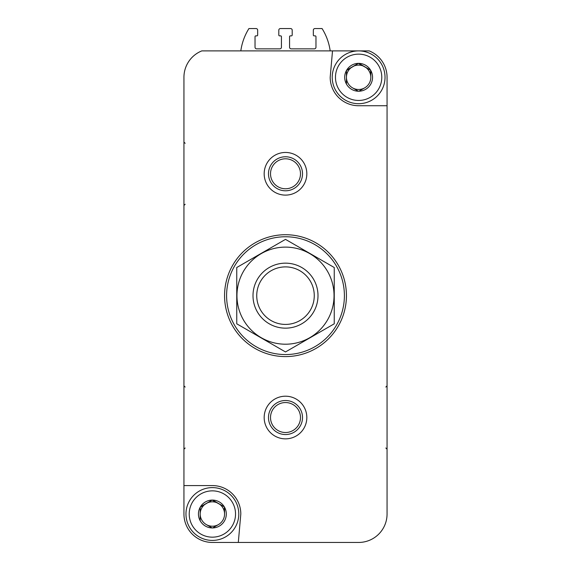 <?xml version="1.0" encoding="UTF-8"?>
<svg xmlns="http://www.w3.org/2000/svg" width="571" height="571" viewBox="0 0 571 571"><rect width="100%" height="100%" fill="white"/><g stroke="black" fill="none" stroke-linecap="round" stroke-linejoin="round"><path stroke-width="0.86" d="M200.185 520.766L200.185 507.255L200.185 520.766A13.932 13.932 0 0 1 200.185 507.255L212.134 500.082L200.435 506.834A13.932 13.932 0 0 1 212.134 500.082L224.317 506.834L212.619 500.082A13.932 13.932 0 0 1 224.317 506.834L224.56 514.014A12.191 12.191 0 0 1 218.472 524.571L212.619 527.947L218.472 524.571A12.191 12.191 0 0 1 206.281 524.571L212.134 527.947L206.281 524.571A12.191 12.191 0 0 1 206.281 503.458A12.191 12.191 0 0 1 224.56 514.014L224.56 507.255A13.932 13.932 0 0 1 224.56 520.766L224.317 521.187A13.932 13.932 0 0 1 212.619 527.947L212.134 527.947A13.932 13.932 0 0 1 200.435 521.187L200.185 520.766M346.44 84.051L346.44 70.547L346.44 84.051A13.932 13.932 0 0 1 346.44 70.547L358.381 63.367L346.683 70.126A13.932 13.932 0 0 1 358.381 63.367L370.565 70.126L358.866 63.367A13.932 13.932 0 0 1 370.565 70.126L370.815 77.299A12.191 12.191 0 0 1 364.719 87.855L358.866 91.232L364.719 87.855A12.191 12.191 0 0 1 352.528 87.855L358.381 91.232L352.528 87.855A12.191 12.191 0 0 1 352.528 66.743A12.191 12.191 0 0 1 370.815 77.299L370.815 70.547A13.932 13.932 0 0 1 370.815 84.051L370.565 84.479A13.932 13.932 0 0 1 358.866 91.232L358.381 91.232A13.932 13.932 0 0 1 346.683 84.479L346.44 84.051M306.827 542.45L358.624 542.45A28.436 28.436 0 0 0 387.059 514.014L387.059 77.299A28.436 28.436 0 0 0 369.18 50.89L201.82 50.89A28.436 28.436 0 0 0 183.941 77.299L183.941 514.014A28.436 28.436 0 0 0 212.376 542.45L264.173 542.45M358.624 542.45L238.307 542.45L240.812 514.014A28.436 28.436 0 0 0 212.376 485.578L183.941 485.578L183.941 514.014M332.515 50.89L330.188 77.299A28.436 28.436 0 0 0 358.624 105.735L387.059 105.735L387.059 77.299M264.173 417.529A21.327 21.327 0 0 1 296.163 399.058A21.327 21.327 0 0 1 296.163 436.001A21.327 21.327 0 0 1 264.173 417.529M264.173 173.784A21.327 21.327 0 0 1 296.163 155.312A21.327 21.327 0 0 1 296.163 192.256A21.327 21.327 0 0 1 264.173 173.784M330.188 50.89A56.872 56.872 0 0 0 322.065 28.55L314.949 28.55A1.627 1.627 0 0 0 313.329 30.177L313.329 35.052A0.814 0.814 0 0 0 314.143 35.866L315.156 35.866A0.814 0.814 0 0 1 315.97 36.672L315.97 47.236A1.627 1.627 0 0 1 314.343 48.863L291.189 48.863A1.627 1.627 0 0 1 289.561 47.236L289.561 36.672A0.814 0.814 0 0 1 290.375 35.866L291.388 35.866A0.814 0.814 0 0 0 292.202 35.052L292.202 30.177A1.627 1.627 0 0 0 290.575 28.55L280.425 28.55A1.627 1.627 0 0 0 278.798 30.177L278.798 35.052A0.814 0.814 0 0 0 279.612 35.866L280.625 35.866A0.814 0.814 0 0 1 281.439 36.672L281.439 47.236A1.627 1.627 0 0 1 279.811 48.863L256.657 48.863A1.627 1.627 0 0 1 255.03 47.236L255.03 36.672A0.814 0.814 0 0 1 255.844 35.866L256.857 35.866A0.814 0.814 0 0 0 257.671 35.052L257.671 30.177A1.627 1.627 0 0 0 256.051 28.55L248.935 28.55A56.872 56.872 0 0 0 240.812 50.89M226.594 295.657A58.906 58.906 0 0 1 314.949 244.645A58.906 58.906 0 0 1 314.949 346.668A58.906 58.906 0 0 1 226.594 295.657M224.56 295.657A60.94 60.94 0 0 1 315.97 242.882A60.94 60.94 0 0 1 315.97 348.431A60.94 60.94 0 0 1 224.56 295.657M268.484 173.784A17.016 17.016 0 0 1 294.008 159.045A17.016 17.016 0 0 1 294.008 188.516A17.016 17.016 0 0 1 268.484 173.784M268.484 417.529A17.016 17.016 0 0 1 294.008 402.798A17.016 17.016 0 0 1 294.008 432.261A17.016 17.016 0 0 1 268.484 417.529M335.47 77.299A23.154 23.154 0 0 1 370.201 57.243A23.154 23.154 0 0 1 370.201 97.356A23.154 23.154 0 0 1 335.47 77.299M332.215 77.299A26.409 26.409 0 0 1 371.828 54.431A26.409 26.409 0 0 1 371.828 100.168A26.409 26.409 0 0 1 332.215 77.299M189.222 514.014A23.154 23.154 0 0 1 223.953 493.958A23.154 23.154 0 0 1 223.953 534.063A23.154 23.154 0 0 1 189.222 514.014M185.968 514.014A26.409 26.409 0 0 1 225.581 491.146A26.409 26.409 0 0 1 225.581 536.883A26.409 26.409 0 0 1 185.968 514.014M256.736 295.657A28.764 28.764 0 0 1 299.882 270.747A28.764 28.764 0 0 1 299.882 320.567A28.764 28.764 0 0 1 256.736 295.657M253.003 295.657A32.497 32.497 0 0 1 301.752 267.514A32.497 32.497 0 0 1 301.752 323.8A32.497 32.497 0 0 1 253.003 295.657M236.751 267.514L236.751 323.8L285.5 351.95L334.249 323.8L334.249 267.514L285.5 239.363L236.751 267.514M285.5 344.206A48.549 48.549 0 0 0 327.54 271.382A48.549 48.549 0 0 0 243.46 271.382A48.549 48.549 0 0 0 285.5 344.206M270.518 173.784A14.982 14.982 0 0 1 292.994 160.808A14.982 14.982 0 0 1 292.994 186.76A14.982 14.982 0 0 1 270.518 173.784M270.518 417.529A14.982 14.982 0 0 1 292.994 404.553A14.982 14.982 0 0 1 292.994 430.505A14.982 14.982 0 0 1 270.518 417.529M185.161 143.314L183.941 142.093M185.161 204.254L183.941 205.467M185.161 387.059L183.941 385.839M185.161 447.999L183.941 449.22M385.839 387.059L387.059 385.839M385.839 447.999L387.059 449.22L385.839 447.999"/></g></svg>
